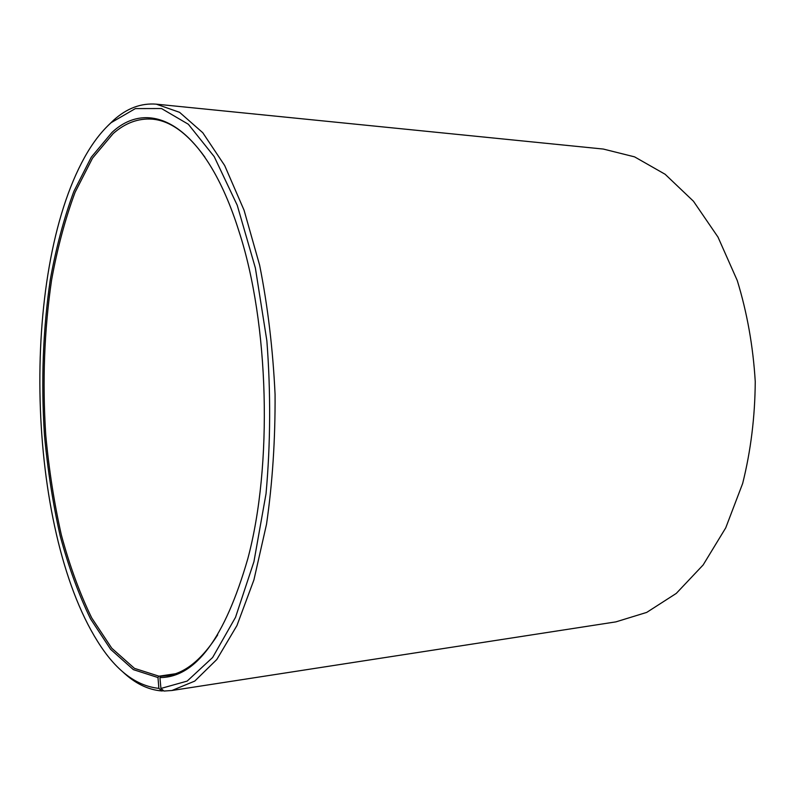 <?xml version="1.0" encoding="UTF-8"?>
<svg xmlns="http://www.w3.org/2000/svg" width="795" height="795" viewBox="0 0 795 795"><rect width="100%" height="100%" fill="white"/><g stroke="black" fill="none" stroke-linecap="round" stroke-linejoin="round"><path stroke-width="1.19" d="M175.188 673.792L158.98 676.187L134.464 668.366L111.777 648.223L91.703 617.884C79.778 593.418 69.662 565.772 61.354 534.965C54.159 502.947 48.952 469.547 45.732 434.795C42.314 381.64 44.262 330.074 51.576 280.108C57.409 248.05 65.26 218.764 75.118 192.241L92.478 158.235L113.158 133.6C125.312 122.927 138.36 118.117 152.302 119.151C170.18 120.641 187.739 133.341 204.971 157.271M217.701 634.877C201.771 659.691 184.907 673.305 167.129 675.74L160.928 676.217L159.934 677.588L160.928 688.45L163.969 691.044L171.929 690.497L615.906 621.869L646.723 612.398L676.287 593.398L703.138 564.967L725.736 527.85L742.659 483.459C750.798 450.874 755.002 416.918 755.25 381.58C753.113 346.302 747.121 312.624 737.253 280.516L717.994 237.089L693.449 201.224L665.117 174.264L634.579 156.863L603.306 149.053L156.307 104.165L179.59 112.334L202.775 132.725L224.697 165.559L244.075 210.248L259.627 265.172C267.776 306.095 272.914 349.164 275.07 394.37C275.328 439.635 272.486 482.923 266.524 524.213L253.923 579.893L236.95 625.546L216.806 659.502L194.745 681.096L171.929 690.497M173.27 674.399L160.928 676.217M158.98 676.187L157.976 677.549L158.891 688.371L161.902 690.964L163.571 690.706M161.902 690.964C148.049 689.861 134.921 683.422 122.519 671.636M107.971 125.63L113.605 120.184C126.802 108.289 141.043 102.953 156.307 104.165M158.891 688.371C135.985 685.966 115.513 670.245 97.477 641.207C26.533 528.109 19.766 274.066 84.578 157.35C92.568 142.991 101.422 131.423 111.171 122.649L135.349 108.597L161.494 108.537L188.336 124.249L214.223 156.635L237.238 205.269L255.374 267.995L266.862 340.787C270.837 392.651 270.558 443.65 266.027 493.755L253.923 561.737L235.519 617.327L212.623 657.505L187.163 681.096L160.928 688.45M157.976 677.549L133.391 669.648L110.644 649.366L90.521 618.858C78.556 594.263 68.42 566.497 60.102 535.552C52.887 503.394 47.67 469.865 44.441 434.964C41.012 381.6 42.96 329.826 50.284 279.651C56.137 247.464 63.998 218.039 73.865 191.386L91.266 157.201L111.996 132.417C150.563 96.304 205.925 125.55 239.027 231.504C269.068 323.396 272.854 465.572 247.752 558.935C224.866 637.958 195.6 677.509 159.934 677.588"/></g></svg>
